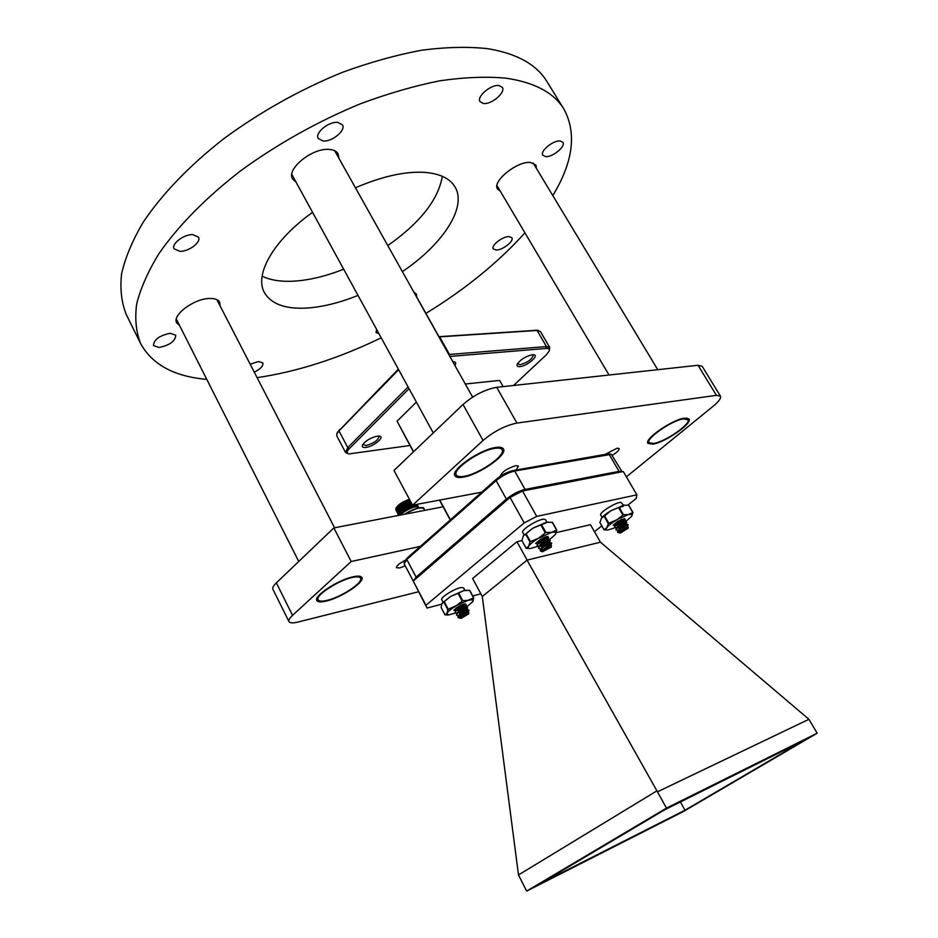<?xml version="1.0" encoding="UTF-8"?>
<svg xmlns="http://www.w3.org/2000/svg" width="938" height="938" viewBox="0 0 938 938"><rect width="100%" height="100%" fill="white"/><g stroke="black" fill="none" stroke-linecap="round" stroke-linejoin="round"><path stroke-width="1.41" d="M619.807 532.491C623.242 529.395 625.951 528.047 627.932 528.422L620.44 532.972L619.807 532.491L628.226 527.355M628.085 525.233L628.214 524.846C627.112 524.612 624.485 525.948 620.358 528.856L618.623 532.116L619.842 532.925M619.584 532.878L617.72 532.409L617.556 531.143C621.003 527.602 624.391 525.374 627.721 524.448L628.214 524.846M617.462 531.295L620.358 528.856M617.298 527.754C621.742 526.23 624.86 524.553 626.643 522.736L626.772 522.337C623.36 522.923 619.76 525.315 615.985 529.536L617.966 530.498M615.938 529.982L616.125 528.622C619.549 525.092 622.938 522.865 626.267 521.938L626.772 522.337M622.609 522.243L625.329 519.84C621.906 520.402 618.318 522.806 614.554 527.039L616.512 528M614.507 527.473L614.695 526.101C618.107 522.572 621.484 520.356 624.814 519.441L625.329 519.84M625.13 519.758L625.025 519.933C623.5 521.551 620.616 523.158 616.372 524.752M619.737 532.761L619.655 532.643C621.495 529.618 623.981 527.648 627.088 526.734L626.901 527.062M622.598 529.513L621.484 529.935M618.201 530.122C620.088 527.086 622.562 525.116 625.646 524.236L620.006 527.461M616.758 527.613C618.646 524.565 621.132 522.607 624.204 521.739L618.529 524.975M615.316 525.104C617.216 522.044 619.701 520.086 622.762 519.23L622.609 519.535M620.077 531.94L627.17 527.015M621.671 530.251L620.862 530.498M618.576 529.524L625.681 524.506L627.721 524.448M625.646 524.236L624.18 525.901M623.641 526.218L619.397 528.012M617.145 527.015L623.102 523.193M618.717 525.292L617.931 525.526M615.703 524.494L621.847 520.578M617.239 522.806L616.477 523.041M460.288 618.001C463.454 615.023 466.245 613.651 468.66 613.898L461.285 618.283L460.288 618.001L468.719 612.444L468.66 613.921M459.702 615.398C464.181 613.898 467.253 612.315 468.906 610.638L469.012 610.286C467.687 610.063 464.814 611.494 460.382 614.578L459.104 617.626L460.347 618.248M459.878 618.142L458.213 617.685L458.131 616.325C461.672 612.866 465.142 610.708 468.519 609.864L469.012 610.286M417.035 504.327L418.735 507.493L417.047 504.327M417.023 504.327L418.606 507.27L416.988 504.339M416.941 504.351L418.395 507.083L416.859 504.363M416.765 504.386L418.125 506.93L416.636 504.398M416.507 504.433L417.785 506.825L416.343 504.456M416.167 504.492L417.387 506.766L415.968 504.527M415.745 504.574L416.918 506.743L415.511 504.621M415.264 504.667L416.39 506.766L414.995 504.714M414.702 504.773L415.428 506.755M415.464 506.766L414.42 504.82L415.804 506.837M414.068 504.89L414.76 506.86M413.74 504.949L415.171 506.942M413.388 505.019L414.057 507.012M413.025 505.078L414.502 507.095M412.638 505.16L413.306 507.212M409.038 500.071L412.638 507.657L408.464 499.931L409.425 499.954L413.775 507.294M412.239 507.798L407.913 500.13L411.747 507.763M411.032 508.267L406.916 500.517L411.442 508.103M410.211 508.619L406.107 500.857L410.621 508.443M409.367 509.006L405.509 501.127L409.789 508.806M408.534 509.416L404.7 501.513L408.945 509.205M407.702 509.85L403.668 502.041L408.112 509.627M406.881 510.295L403.082 502.369L407.291 510.073M406.084 510.764L402.296 502.815L406.482 510.53M405.31 511.245L401.323 503.413L405.685 511.011M404.559 511.738L400.796 503.765L404.923 511.503M400.233 504.527L403.856 512.242L399.881 504.773L400.585 504.281M399.541 505.031L403.516 512.488L399.225 505.277L399.881 504.773M398.896 505.523L402.566 513.227L398.603 505.77L399.225 505.277M398.31 506.016L402.003 513.719L398.04 506.262L398.603 505.77M397.771 506.508L401.487 514.2L397.524 506.743L398.04 506.262M397.29 506.977L401.042 514.657L397.079 507.212L397.524 506.743M400.608 515.021L396.856 507.036L400.749 514.997M400.104 515.114L396.528 507.458L400.338 515.068M399.682 515.197L396.258 507.857L399.881 515.161M399.33 515.267L396.059 508.232L399.494 515.232M395.848 508.806L399.189 515.29M399.072 515.314L395.813 508.935M398.885 515.349L395.754 509.381L398.967 515.337M457.826 616.841L460.382 614.578M457.92 612.948C462.493 611.517 465.694 609.888 467.534 608.082L467.64 607.718C467.37 606.523 456.443 612.655 456.525 614.976L458.53 615.727M456.525 615.14L456.759 613.733C460.3 610.286 463.759 608.141 467.136 607.296L467.64 607.718M461.613 608.516L466.268 605.162C465.987 603.943 455.071 610.075 455.153 612.408L457.158 613.159M455.165 612.573L455.399 611.154C458.928 607.707 462.387 605.561 465.764 604.729L466.268 605.162M468.812 610.192C467.581 611.67 464.662 613.253 460.077 614.929M467.452 607.625C466.151 609.172 463.161 610.779 458.483 612.432M466.08 605.057C464.779 606.628 461.777 608.234 457.076 609.888M456.091 610.134L456.032 610.146C458.061 607.144 460.617 605.233 463.712 604.471L456.22 608M395.848 509.873L398.767 515.372L395.789 509.651M395.777 509.475L398.826 515.361M398.767 515.372L395.942 510.061M460.277 618.072L460.171 617.931C462.106 614.918 464.662 612.995 467.828 612.162L467.652 612.479M463.184 614.871L459.714 615.715M458.788 615.34C460.781 612.303 463.337 610.392 466.456 609.594L457.709 613.159M457.416 612.76C459.421 609.723 461.977 607.812 465.084 607.038L464.92 607.332M460.324 609.806L459.257 610.169M460.628 617.216L467.898 612.444M462.246 615.586L459.35 615.961M459.198 614.73L465.26 611.06M457.826 612.151L464.087 608.387M462.211 609.407L458.647 610.708M456.466 609.571L463.712 604.471M458.025 607.941L455.739 608.352M397.137 506.755L401.042 514.657M542.645 551.31C546.244 547.956 549.152 546.537 551.38 547.053L542.645 551.626L542.95 550.618L551.368 545.447L551.38 547.053M546.139 547.229L551.72 543.184C550.418 542.879 547.511 544.31 543.008 547.499L541.39 550.911L542.739 551.72M542.434 551.661L540.511 551.157L540.358 549.609C543.993 545.928 547.569 543.63 551.122 542.739L551.72 543.184M540.1 550.043L543.008 547.499M544.509 544.626L550.219 540.511C549.891 539.209 538.928 545.459 538.623 548.155L540.675 549.129M538.611 548.507L538.881 546.913C542.492 543.231 546.068 540.945 549.609 540.054L550.219 540.511M550.031 540.405L549.973 540.534C548.378 542.363 545.177 544.122 540.358 545.787M542.891 542.035L548.73 537.837C548.39 536.524 537.439 542.774 537.134 545.47L539.174 546.455M537.122 545.834L537.392 544.216C541.003 540.546 544.568 538.271 548.109 537.38L548.73 537.837M548.542 537.732L548.484 537.861C546.877 539.713 543.665 541.472 538.834 543.137M542.61 551.509L542.516 551.392C544.474 548.109 547.135 546.045 550.5 545.189L550.371 545.482M545.236 548.343L544.216 548.683M540.991 548.648C543.079 545.341 545.752 543.301 549 542.516L542.692 546.033M539.502 545.963C541.601 542.645 544.263 540.605 547.511 539.842L542.141 543.055M538.013 543.278C540.112 539.96 542.785 537.92 546.022 537.169L539.643 540.722M542.938 550.641L550.547 545.47M541.449 547.956L549 542.785L551.122 542.739M549 542.516L548.578 543.583M542.879 546.362L542.117 546.561M539.96 545.259L547.546 540.112M547.511 539.842L547.147 540.863M538.471 542.574L546.057 537.439M539.831 541.05L539.092 541.238M602.126 517.424L600.754 515.044C598.725 512.863 616.125 501.959 620.968 502.393L623.477 505.207M618.13 507.681L623.242 506.321M443.041 602.102L441.751 599.675C439.875 597.529 456.02 587.704 461.777 587.493L463.595 587.95L464.896 590.377M524.072 534.918L522.724 532.479C520.543 530.017 538.4 518.89 544.052 519.206L545.564 519.758L546.924 522.185M463.044 477.149C458.647 477.888 455.938 477.43 454.918 475.765C450.252 470.102 480.045 449.384 495.815 447.485C499.942 446.875 502.475 447.356 503.425 448.927C507.845 454.789 478.943 474.874 463.044 477.149M652.778 444.155L647.912 443.369C643.937 439.207 672.323 419.521 684.482 418.137L689.02 418.958C692.76 423.331 665.054 442.49 652.778 444.155M326.166 601.082C320.937 602.302 317.83 602.114 316.845 600.496C313.398 596.099 338.079 579.86 352.981 576.8C357.964 575.709 360.919 575.932 361.834 577.48C365.105 581.994 341.151 597.776 326.166 601.082M500.388 476.199L500.388 476.199C501.748 472.072 506.86 468.543 515.724 465.635L518.48 466.092L516.029 470.055M605.116 454.414L617.052 448.2L619.15 448.54C619.397 450.029 617.169 452.245 612.444 455.211M405.216 565.837L399.611 567.959L396.446 567.713C396.375 565.884 399.236 563.457 405.04 560.42M481.71 492.18L412.568 505.172L393.995 470.454L463.032 404.489C473.772 395.168 485.005 389.446 496.706 387.324L698.024 365.281L702.163 366.301L720.443 396.141C721.275 398.134 718.848 401.511 713.15 406.248L626.385 476.856M418.477 591.772L298.026 622.035C292.914 623.278 289.889 623.137 288.963 621.613L272.946 589.381C272.278 587.892 273.415 585.722 276.347 582.873L333.858 527.918L443.123 506.801M412.568 505.172L483.058 440.461C493.998 431.269 505.301 425.477 516.932 423.073L716.409 395.332L720.443 396.141M288.963 621.613C288.353 620.229 289.549 618.154 292.539 615.363L351.187 561.51L420.376 546.373M333.858 527.918L351.187 561.51M220.137 305.999L219.703 302.224C218.249 299.621 214.931 298.366 209.749 298.472C194.201 298.448 171.677 315.18 176.719 322.871L179.557 325.486M536.489 168.512L535.903 165.041L530.509 162.45C517.26 160.844 491.711 181.597 497.527 189.03L500.259 191.141M338.97 158.358L338.126 153.832C336.613 151.229 333.658 149.763 329.297 149.435C312.46 147.547 285.809 169.203 292.621 178.982L296.009 182.101M337.797 122.409C328.792 121.213 314.488 133.09 318.275 138.531L323.047 140.981C332.064 142.025 346.181 130.323 342.429 124.824L337.797 122.409M192.712 234.629C183.742 234.23 171.021 244.021 174.128 248.851L180.026 251.361C188.995 251.642 201.529 241.992 198.446 237.115L192.712 234.629M170.306 333.295C159.448 335.546 153.832 339.626 153.469 345.559L159.038 347.482C169.848 345.196 175.418 341.104 175.746 335.206L170.306 333.295M254.292 372.198C260.6 368.939 263.449 365.855 262.839 362.924L258.478 361.54L250.165 364.202M376.619 329.414L376.032 332.509L378.952 333.682M509.088 236.587C502.756 236.235 490.762 245.604 493.294 248.898L496.132 250.036C502.475 250.317 514.341 241.054 511.843 237.724L509.088 236.587M560.232 140.993C553.373 140.008 539.725 151.253 542.856 155.239L545.599 156.587C552.47 157.467 565.977 146.363 562.882 142.318L560.232 140.993M499.063 85.557C491.09 84.115 476.305 96.72 480.068 101.667L483.433 103.485C491.418 104.798 506.016 92.37 502.299 87.351L499.063 85.557M262.136 276.171C269.745 279.864 279.254 281.576 290.663 281.294C306.972 280.767 324.642 276.733 343.66 269.194M402.367 271.61C442.373 244.783 467.37 207.474 455.047 186.99C449.888 178.243 439.347 173.342 423.448 172.299C403.985 171.455 381.32 176.625 355.443 187.788M312.553 212.34C273.321 240.316 254.092 274.822 264.446 292.633C271.023 303.76 284.542 308.93 305.014 308.156C321.265 307.336 338.923 303.08 358.011 295.4M257.106 377.651C297.311 371.694 338.688 358.422 381.215 337.809M425.911 313.398C465.002 289.502 498.008 262.652 524.94 232.859M552.799 195.573C573.177 161.993 576.893 133.173 563.937 109.101C553.959 92.651 534.496 82.321 505.547 78.124C486.025 76.4 464.087 77.291 439.746 80.82C414.326 85.897 387.793 93.589 360.157 103.883C317.794 121.424 278.129 143.608 241.16 170.423C206.149 197.39 178.032 226.058 158.991 253.577C147.958 271.586 140.501 288.47 136.62 304.205C134.732 319.084 136.092 332.251 140.7 343.707C152.284 364.648 174.304 376.537 206.77 379.374M563.937 109.101L546.936 81.559C536.571 64.464 516.803 53.501 487.631 48.659C467.992 46.537 445.984 47.052 421.619 50.23C396.188 54.979 369.713 62.377 342.182 72.425C300.008 89.649 260.635 111.681 224.041 138.519C189.417 165.545 161.735 194.459 143.115 222.376C132.375 240.667 125.188 257.868 121.565 273.978C119.935 289.244 121.53 302.81 126.349 314.687L140.7 343.707M416.73 297.018L416.402 294.028L413.846 292.128M387.793 245.568C420.165 222.74 438.339 199.653 442.314 176.297M653.657 443.428C665.241 441.868 691.388 423.777 687.859 419.661L683.568 418.887C672.089 420.201 645.332 438.75 649.073 442.689L653.657 443.428M463.958 476.328C478.943 474.194 506.239 455.223 502.053 449.701C501.162 448.212 498.77 447.766 494.865 448.341C479.986 450.146 451.893 469.68 456.302 475.027C457.252 476.586 459.808 477.02 463.958 476.328M326.905 600.402C341.045 597.295 363.663 582.392 360.567 578.136C359.7 576.682 356.921 576.471 352.207 577.503C338.149 580.388 314.887 595.7 318.134 599.851C319.061 601.375 321.98 601.563 326.905 600.402M527.191 560.385L657.468 791.813L808.919 719.294L600.472 542.199L527.097 560.103L482.284 596.509L518.491 874.955L656.752 790.945M527.097 560.103L516.944 541.718L521.868 540.581L523.381 535.786L532.831 528.2L546.256 522.314L552.423 522.302L556.691 530.017M556.187 532.632L590.448 524.694L600.472 542.199M808.919 719.294L817.15 733.211L666.472 808.099L657.468 791.813M666.472 808.099L526.64 891.1L518.491 874.955M482.284 596.509L472.6 578.523L516.944 541.718M441.646 604.189L427.048 608.059L425.958 605.28L524.201 522.912L536.724 516.381L636.867 494.842L636.199 498.488L627.839 505.136M480.831 593.813L472.764 595.958M601.774 525.878L594.434 531.705M526.64 891.1L683.345 811.558L817.15 733.211M804.265 740.317L684.939 810.221L540.429 883.502L664.702 809.775L804.265 740.317M536.724 516.381L522.525 490.984L623.301 471.544L636.867 494.842M524.201 522.912L510.049 497.457L522.525 490.984M425.958 605.28L413.212 581.056L510.049 497.457M427.048 608.059L413.212 581.056M684.939 810.221L680.46 801.931M417.093 577.702L416.097 577.105L506.368 499.086L507.399 499.743M524.905 490.527L525.022 489.413C518.667 491.008 512.453 494.232 506.368 499.086L496.132 480.631L406.811 559.482L404.149 563.808L413.224 581.044M609.653 453.933L607.613 453.969L609.172 454.379L619.057 471.357L622.082 471.755L611.33 454.309L514.728 471.017L525.022 489.413L619.057 471.357L618.928 472.389M607.613 453.969L513.121 470.559C507.388 471.92 501.818 474.804 496.401 479.201L407.151 558.075L406.811 559.482L416.097 577.105L413.283 580.997M337.422 432.395L398.345 369.115M438.808 336.707L537.216 330.235M513.121 470.559L514.728 471.017C508.349 472.529 502.147 475.73 496.132 480.631L496.401 479.201M535.621 330.153L540.405 331.501L549.738 347.529L549.293 350.824M448.774 354.517L546.444 346.556L537.087 330.457L438.914 336.894M439.054 337.141L439.723 337.07L449.454 354.447L449.349 355.549M398.662 369.689L338.97 430.882L339.357 429.627M348.655 453.898L345.536 452.491L336.789 435.877L336.871 433.813L338.97 430.882L347.775 447.59L408.089 386.925M407.151 558.075L404.747 561.053M449.841 356.428L546.256 348.444L546.444 346.556L549.738 347.529M345.536 452.491L347.775 447.59L349.37 448.587L409.05 388.684M532.866 354.693L533.218 355.056C532.221 359.254 527.824 362.478 520.015 364.73L517.553 363.592M453.101 361.646L453.711 363.334M378.635 436.029L378.987 436.416C378.19 440.25 373.887 443.299 366.078 445.55L362.865 444.354M409.965 445.503L348.795 453.933C346.497 453.23 346.685 451.448 349.37 448.587M546.256 348.444C548.8 348.303 549.797 349.135 549.246 350.953L546.35 354.787L513.567 385.483M532.409 354.716L533.792 354.752C539.643 355.467 526.933 366.207 519.828 366.606C517.553 366.758 516.662 366.043 517.143 364.425C520.309 359.606 525.397 356.37 532.409 354.716M452.773 361.646L454.039 361.728C455.903 362.174 456.196 363.416 454.907 365.468M377.322 436.123L379.562 436.135C385.155 437.014 373.535 446.582 365.937 447.414C363.006 447.743 361.834 447.004 362.431 445.175C365.363 440.837 370.334 437.812 377.322 436.123M465.283 384.005L499.614 380.418L503.131 386.62M413.588 451.741L397.067 421.209L416.39 402.097M450.416 519.84L439.723 500.071M397.067 421.209L413.424 451.893M439.5 500.106L450.252 519.98M624.931 519.441L624.708 518.62L617.837 521.258L613.1 525.245L614.988 525.632M624.462 519.5L624.544 518.597M623.993 520.004L619.936 522.595M624.649 518.679L623.934 519.652M622.879 520.473L619.784 522.325M599.945 522.536L601.399 518.327L604.588 515.888L608.832 523.287L632.845 512.57L628.589 505.242L632.892 512.535M604.588 515.888L610.978 510.706L619.162 507.282L623.43 514.681L616.407 520.144C611.623 523.041 608.422 525.573 606.769 527.731C605.702 529.302 606.065 530.052 607.883 529.982L614.777 527.86M624.485 522.513L631.462 516.521C632.611 514.657 631.708 514.036 628.741 514.634L623.43 514.681M619.162 507.282L623.313 505.242L628.589 505.242M628.777 505.301L632.974 512.535L631.766 516.017M607.625 529.993L604.002 529.771L606.769 527.731L608.352 523.662L604.119 516.275M601.246 518.562L601.399 518.327C603.017 516.146 606.218 513.602 610.978 510.706L624.696 505.043M619.959 522.677L623.934 520.074M621.671 519.324L619.877 520.461M624.391 518.585L618.048 521.704M619.021 521.258L621.66 519.359M465.94 604.74L465.717 603.943C464.146 603.838 461.578 604.799 457.99 606.839L453.84 610.321L455.645 610.79M456.314 610.615L458.084 609.958M458.084 609.079L465.014 605.256M464.978 605.268L458.459 608.809M463.911 605.667L459.737 607.941M458.154 608.586L456.349 609.184M465.506 604.764L465.541 603.92M465.635 603.99L464.92 604.904M462.481 607.66L465.705 605.08M441.141 607.472L441.88 603.65L444.237 601.645L448.258 609.231L473.561 597.846L469.528 590.33L473.69 597.776M444.237 601.645L450.58 596.474L458.694 593.097L462.751 600.672L455.739 606.147C451.026 609.02 448.106 611.388 446.98 613.288L448.47 614.988L455.516 613.006M465.74 607.66L472.811 601.633C473.69 599.863 472.33 599.417 468.742 600.297L462.751 600.672M458.694 593.097L463.583 590.659L469.528 590.33M469.762 590.377L473.749 597.811L472.658 601.879M448.212 614.988L445.022 614.882L446.98 613.288L447.825 609.594L443.803 602.008M442.138 603.204L450.58 596.474L463.583 590.659L466.362 590.236M441.083 607.437L445.022 614.882L441.071 607.343M462.516 604.623L460.452 605.807M462.704 604.553L456.876 607.543M465.225 603.908L463.888 604.74M548.367 537.404L548.05 536.524C546.479 536.395 543.934 537.357 540.394 539.385L535.68 543.419L537.533 544.005M547.933 537.404L547.886 536.489M547.558 537.861L543.337 540.64M548.027 536.606L547.475 537.497M544.439 540.827L548.167 537.732M526.066 533.71L530.462 541.613L538.447 538.283L556.609 530.064L552.201 522.231M541.484 524.565L545.904 532.467L538.447 538.283C533.417 541.367 530.158 544.017 528.68 546.256C527.766 547.839 528.329 548.589 530.333 548.519L537.685 546.373M542.41 544.122L547.604 541.074M548.941 540.182L555.355 534.437C556.586 532.327 555.425 531.635 551.884 532.35L545.904 532.467M552.423 522.302L556.773 530.04L555.355 534.437M530.017 548.531L526.148 548.32L528.68 546.256L529.97 542.012L525.585 534.109M523.275 535.95L532.831 528.2L547.991 522.056M521.938 540.605L526.148 548.32M543.348 540.734L547.464 537.966M543.337 538.564L545.095 537.134L541.683 539.151M542.141 539.303L540.476 540.03M547.698 536.489L542.293 539.233M396.153 507.962L396.176 507.868C398.474 504.386 402.894 501.549 409.449 499.344L398.029 505.523M409.437 499.321C402.801 501.549 398.38 504.398 396.176 507.868L395.93 508.595M414.842 506.872L413.799 504.937M414.174 507.024L413.119 505.066M413.47 507.224L409.414 499.637M412.732 507.446L408.675 499.872M411.97 507.716L407.913 500.13M410.961 508.103L406.916 500.517M411.184 508.021L407.127 500.435M410.152 508.455L406.107 500.857M410.375 508.349L406.33 500.763M409.343 508.818L405.286 501.232M409.566 508.713L405.509 501.127M408.522 509.217L404.477 501.631M408.745 509.111L404.7 501.513M407.713 509.639L403.668 502.041M407.936 509.522L403.879 501.936M406.916 510.084L402.871 502.487M407.127 509.955L403.082 502.369M406.131 510.53L402.085 502.944M406.342 510.413L402.296 502.815M405.368 511.011L401.323 503.413M405.579 510.882L401.534 503.284M404.641 511.48L400.596 503.894M404.841 511.351L400.796 503.765M403.95 511.972L399.905 504.374M403.293 512.453L399.248 504.867M402.683 512.934L398.65 505.348M402.121 513.414L398.087 505.828M401.616 513.883L397.583 506.297M424.715 510.366L423.8 508.666C420.904 506.755 414.725 508.572 405.263 514.118M404.548 514.259C412.333 509.404 418.278 507.27 422.393 507.857M417.457 511.761L423.284 510.635M698.024 365.281L716.409 395.332M276.347 582.873L292.539 615.363M463.032 404.489L483.058 440.461M496.706 387.324L516.932 423.073M599.863 522.396L604.049 529.724M622.809 514.95L618.541 507.564M462.106 600.965L458.049 593.379M521.856 540.44L526.195 548.284M545.224 532.761L540.804 524.858M627.944 528.399L628.284 527.25M627.135 527.015L627.956 526.992M618.634 529.431L617.556 531.143M617.204 526.91L616.125 528.622M624.239 522.009L626.267 521.938M615.774 524.401L614.695 526.101M622.797 519.511L624.814 519.441M614.367 525.526L615.07 525.503M615.621 525.491L616.372 525.468M625.224 520.203L624.157 521.903M617.075 527.988L617.79 527.965M626.666 522.701L625.599 524.401M628.12 525.186L627.041 526.898M467.851 612.444L468.719 612.444M459.257 614.625L458.131 616.325M466.479 609.876L468.519 609.864M457.896 612.045L456.759 613.733M465.107 607.308L467.136 607.296M456.536 609.466L455.399 611.154M463.724 604.74L465.764 604.729M455.106 610.603L455.774 610.591M466.163 605.526L465.025 607.214M467.534 608.082L466.397 609.77M468.906 610.638L467.769 612.338M550.5 545.47L551.368 545.447M541.519 547.839L540.358 549.609M540.042 545.142L538.881 546.913M547.499 540.112L549.609 540.054M538.553 542.445L537.392 544.216M545.998 537.439L548.109 537.38M546.432 536.677L545.939 537.415M538.283 543.77L539.244 543.747M548.589 538.306L547.44 540.077M539.772 546.444L540.722 546.42M550.09 540.968L548.929 542.739M551.591 543.63L550.43 545.412M423.8 508.666C425.254 507.27 417.844 505.852 404.501 514.27M533.136 162.954L657.749 369.689M686.851 417.996L687.859 419.661M496.964 185.583L609.043 375.024M648.088 441.024L649.073 442.689M414.033 292.187L438.949 336.695M334.702 150.737L472.623 397.114M500.751 447.367L502.053 449.701M291.824 174.445L433.262 432.934M455.024 472.682L456.302 475.027M216.854 299.632L334.585 527.777M359.571 576.213L360.567 578.136M176.321 319.072L298.741 561.475M317.15 597.916L318.134 599.851M537.075 330.211L538.693 330.516M337.469 432.266L336.871 433.813M609.559 453.91L611.33 454.309M404.782 560.959L404.172 562.694M599.863 522.525L604.002 529.771M466.092 590.248L466.796 590.236"/></g></svg>
